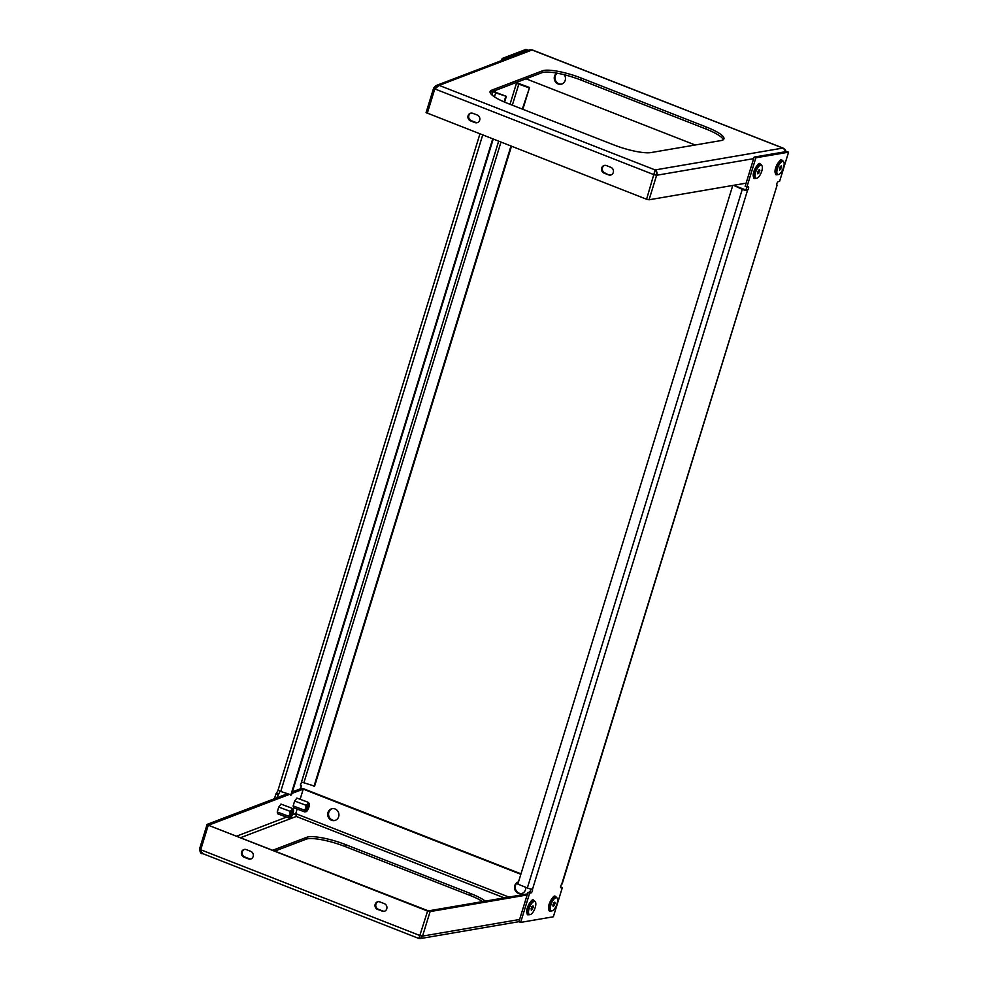 <?xml version="1.0" encoding="UTF-8"?>
<svg xmlns="http://www.w3.org/2000/svg" width="988" height="988" viewBox="0 0 988 988"><rect width="100%" height="100%" fill="white"/><g stroke="black" fill="none" stroke-linecap="round" stroke-linejoin="round"><path stroke-width="1.48" d="M520.997 873.849L304.069 788.943L301.414 788.436L292.386 791.882M335.228 820.373A6.064 5.595 75.4 0 1 332.19 808.678M335.068 808.962A6.064 5.595 -104.6 0 0 327.707 814.26A6.064 5.595 -104.6 0 0 334.846 820.485A6.064 5.595 -104.6 0 0 335.068 808.962M521.997 893.485A6.064 5.595 75.4 0 1 518.49 881.963M518.527 881.876A6.064 5.595 -104.6 0 0 518.367 893.387A6.064 5.595 -104.6 0 0 525.69 887.298M287.187 793.858L207.196 824.35L208.27 825.227L200.725 849.742L201.182 852.99L418.665 938.402L420.332 938.575L422.568 936.093L420.184 938.6M520.861 874.294L303.316 789.14L291.905 793.438M289.015 794.537L209.024 825.029L207.221 824.338M293.868 807.863L293.115 806.01L294.646 800.996L296.931 798.082M277.986 813.914L277.233 812.062L278.777 807.048L281.049 804.133M273.108 850.112L306.762 837.281A30.295 6.508 -162.9 0 1 345.504 844.579L470.51 893.51A30.295 6.508 -162.9 0 1 485.306 901.13M275.257 850.952L306.181 839.17A30.295 6.508 -162.9 0 1 344.923 846.469L469.93 895.4A30.295 6.508 -162.9 0 1 482.675 901.575M420.258 938.588L518.922 921.681L527.913 892.46L529.222 892.238A2.025 0.766 112.3 0 0 530.667 890.2A2.025 0.766 112.3 0 0 530.84 889.002M527.469 893.905L428.36 910.887L208.332 825.252L427.594 911.072L430.076 911.591L527.135 894.967M508.919 897.079L295.77 813.655L296.277 816.459L295.708 813.63L296.277 816.459L504.288 897.882M428.384 910.874L430.113 911.591L422.543 936.105L419.999 935.562L418.887 938.427L427.594 911.072M201.182 852.99L202.75 853.768L199.551 848.951L207.097 824.437M382.035 911.195A4.038 3.73 -104.6 0 0 386.938 907.663A4.038 3.73 -104.6 0 0 384.344 903.662L379.898 901.908A4.038 3.73 -104.6 0 0 374.995 905.44A4.038 3.73 -104.6 0 0 377.577 909.454L382.788 910.998L378.33 909.256A4.038 3.73 75.4 0 1 378.108 901.698M246.296 849.618L250.754 851.36A4.038 3.73 -104.6 0 1 250.606 859.041A4.038 3.73 -104.6 0 1 248.433 858.905L243.974 857.164A4.038 3.73 -104.6 0 1 244.122 849.482A4.038 3.73 -104.6 0 1 246.296 849.618M384.579 911.22A4.038 3.73 75.4 0 1 382.788 910.998M250.977 858.93A4.038 3.73 75.4 0 1 249.186 858.708L244.74 856.966A4.038 3.73 75.4 0 1 244.505 849.408M420.406 938.551L418.887 938.427M303.242 789.116L300.117 799.267M297.104 809.073L295.77 813.655M745.36 189.782L733.639 185.324L742.26 189.363A4.038 0.865 17.1 0 0 746.718 190.511L745.817 189.523L747.545 190.239A2.025 0.766 112.3 0 0 748.484 188.523A2.025 0.766 112.3 0 0 748.373 186.806A2.025 0.766 112.3 0 0 748.188 186.794L746.879 187.016L755.869 157.784L788.572 152.189L779.581 181.409L778.272 181.631A2.025 0.766 112.3 0 0 777 183.175A2.025 0.766 112.3 0 0 776.753 185.225L776.753 185.213M745.817 189.523A2.025 0.766 112.3 0 0 746.755 187.819A2.025 0.766 112.3 0 0 746.916 187.004M518.922 921.681L520.651 922.397L529.642 893.164L530.951 892.942A2.025 0.766 112.3 0 0 532.396 890.904A2.025 0.766 112.3 0 0 532.47 889.348L531.952 889.138M782.027 160.414A4.545 1.741 112.3 0 0 781.52 159.76A4.545 1.741 112.3 0 0 778.964 161.748M782.286 160.538A7.571 2.89 112.3 0 0 782.088 160.427A7.571 2.89 112.3 0 0 777.309 164.663A7.571 2.89 112.3 0 0 775.407 173.098A4.545 1.741 112.3 0 0 776.037 174.765A4.545 1.741 112.3 0 0 776.864 174.654M533.965 900.599A7.571 2.89 112.3 0 0 533.755 900.488A7.571 2.89 112.3 0 0 528.988 904.724A7.571 2.89 112.3 0 0 527.086 913.147A4.545 1.741 112.3 0 0 527.703 914.826A4.545 1.741 112.3 0 0 528.531 914.715M533.705 900.463A4.545 1.741 112.3 0 0 533.187 899.809A4.545 1.741 112.3 0 0 530.63 901.809M555.762 896.869A7.571 2.89 112.3 0 0 555.565 896.758A7.571 2.89 112.3 0 0 550.798 900.982A7.571 2.89 112.3 0 0 548.883 909.417A4.545 1.741 112.3 0 0 549.513 911.084A4.545 1.741 112.3 0 0 550.341 910.985M555.503 896.734A4.545 1.741 112.3 0 0 554.997 896.079A4.545 1.741 112.3 0 0 552.44 898.08M760.217 164.144A4.545 1.741 112.3 0 0 759.71 163.489A4.545 1.741 112.3 0 0 757.154 165.49M760.488 164.28A7.571 2.89 112.3 0 0 760.278 164.169A7.571 2.89 112.3 0 0 755.511 168.392A7.571 2.89 112.3 0 0 753.597 176.827A4.545 1.741 112.3 0 0 754.227 178.495A4.545 1.741 112.3 0 0 755.054 178.396M520.651 922.397L553.354 916.79L562.345 887.57L561.036 887.792A2.025 0.766 112.3 0 1 560.851 887.767A2.025 0.766 112.3 0 1 560.665 886.322A2.025 0.766 112.3 0 1 561.678 884.346L562.135 883.927A4.038 0.865 -162.9 0 0 562.172 883.865L777.087 185.25A4.038 0.865 17.1 0 0 776.654 184.645M746.879 187.016L745.15 186.3L754.14 157.08L786.856 151.473L788.572 152.189M754.14 157.08L755.869 157.784M527.913 892.46L529.642 893.164M560.579 886.866L562.345 887.57M561.678 884.346L777.062 185.312A4.038 0.865 17.1 0 0 777.087 185.25M746.718 190.511L747.545 190.239L532.47 889.348L531.803 889.114A4.038 0.865 -162.9 0 1 527.345 887.977L517.848 884.075L732.763 185.472M532.47 889.348L531.803 889.114M561.752 84.054A6.064 5.595 75.4 0 1 557.17 73.186M556.787 73.112A6.064 5.595 -104.6 0 0 561.369 84.165A6.064 5.595 -104.6 0 0 564.247 74.73M543.264 70.568A30.295 6.508 17.1 0 0 542.573 70.79L491.641 90.204A30.295 6.508 17.1 0 0 490.097 91.538A30.295 6.508 17.1 0 0 507.721 103.394L613.733 144.878A30.295 6.508 17.1 0 0 650.969 152.572L720.894 140.592A30.295 6.508 17.1 0 0 723.945 138.876A30.295 6.508 17.1 0 0 706.321 127.02L581.315 78.089A30.295 6.508 17.1 0 0 543.264 70.568M723.327 139.716A30.295 6.508 17.1 0 0 705.741 128.909L580.734 79.979A30.295 6.508 17.1 0 0 542.684 72.457A30.295 6.508 17.1 0 0 541.992 72.68L491.061 92.094A30.295 6.508 17.1 0 0 490.134 92.588M746.125 183.163L649.067 199.786L646.584 199.267L655.13 169.936L654.056 174.728L656.6 175.271L649.067 199.786M646.584 199.267L426.075 112.632L433.621 88.117L436.573 85.4L439.129 85.388L437.165 85.882L434.856 88.932L439.129 85.388L436.276 85.487L529.766 49.845L532.124 49.869L783.323 148.2L785.905 151.633M656.637 175.259C657.403 172.851 656.897 171.072 655.13 169.936L656.403 171.443L656.6 175.271L753.659 158.648M472.82 113.299A4.038 3.73 -104.6 0 0 467.917 116.831A4.038 3.73 -104.6 0 0 470.498 120.845L474.956 122.586A4.038 3.73 -104.6 0 0 479.859 119.054A4.038 3.73 -104.6 0 0 477.278 115.04L472.82 113.299M608.546 174.876L604.1 173.135A4.038 3.73 -104.6 0 1 604.248 165.453A4.038 3.73 -104.6 0 1 606.422 165.589L610.868 167.33A4.038 3.73 -104.6 0 1 610.732 175.012A4.038 3.73 -104.6 0 1 608.546 174.876L604.854 172.937A4.038 3.73 75.4 0 1 604.631 165.379M477.5 122.598A4.038 3.73 75.4 0 1 475.71 122.389L471.264 120.647A4.038 3.73 75.4 0 1 471.029 113.077M611.103 174.901A4.038 3.73 75.4 0 1 609.312 174.678M783.398 148.225L786.3 151.572M525.986 78.781L695.169 145.001M786.09 151.609L784.991 149.41L782.743 148.089L783.966 148.509L532.075 49.968L529.766 49.845M532.075 49.968L439.129 85.388L655.13 169.936L782.743 148.089M300.562 788.757L301.575 785.46L300.5 785.831L300.574 784.176L301.772 782.138L314.616 786.127L511.438 146.372M278.32 790.165L275.936 793.858L274.429 798.724M503.806 59.749L502.163 58.477L501.496 60.626M502.163 58.477L525.986 49.4L527.814 50.079L503.991 59.157M516.551 83.461L516.502 82.399M493.173 139.222L291.435 794.97L280.74 791.45A4.038 0.865 -162.9 0 1 278.147 789.832L278.147 789.832M495.791 90.291L495 91.785L496.297 92.6L506.35 96.355L495.667 92.847L494.432 96.849M290.793 795.204L492.666 139.024M504.09 101.888L505.72 96.602M504.584 102.11L506.35 96.355M301.575 785.46L300.377 785.015M280.123 791.203L276.739 797.835M277.752 794.537L275.936 793.858M493.061 91.217L495 91.785L493.358 90.735M493.086 91.316A4.038 0.865 17.1 0 0 495.667 92.847M522.331 109.112L529.543 87.512L519.49 83.758A4.038 0.865 17.1 0 0 516.428 82.918M528.901 87.759L516.465 83.313L510.018 104.283M529.543 87.512L522.837 109.31M510.932 146.175L313.986 786.374M306.317 809.258A3.05 0.79 110.5 0 0 306.354 810.209A3.05 0.79 110.5 0 0 307.663 809.246A3.05 0.79 110.5 0 0 308.861 805.776A3.05 0.79 110.5 0 0 308.417 804.689A3.05 0.79 110.5 0 0 306.317 809.258M306.292 809.715A2.519 0.655 110.5 0 0 307.367 808.394A2.519 0.655 110.5 0 0 308.157 805.899A2.519 0.655 110.5 0 0 308.046 805.01M309.405 805.022A4.372 1.136 110.5 0 0 309.269 803.54A4.372 1.136 110.5 0 0 307.367 805.245A4.372 1.136 110.5 0 0 305.774 810.012A4.372 1.136 110.5 0 0 306.243 811.63A4.372 1.136 110.5 0 0 308.095 809.234A4.372 1.136 110.5 0 0 309.405 805.022M293.757 807.814L304.712 811.914C305.897 811.803 305.663 811.16 304.032 809.999C305.947 808.9 306.441 807.27 305.539 805.109C307.676 804.627 308.404 803.639 307.725 802.108C309.355 803.269 309.577 803.899 308.404 804.01M307.725 802.108L296.82 798.032M305.539 805.109L294.646 801.033M304.032 809.999L293.14 805.936M304.712 811.914L306.243 811.63M291.312 812.469A3.05 0.79 110.5 0 0 290.484 816.261A3.05 0.79 110.5 0 0 292.102 814.68A3.05 0.79 110.5 0 0 292.979 811.778A3.05 0.79 110.5 0 0 292.534 810.74A3.05 0.79 110.5 0 0 291.312 812.469M290.41 815.767A2.519 0.655 110.5 0 0 291.559 814.31A2.519 0.655 110.5 0 0 292.164 811.062M292.275 815.162A4.372 1.136 110.5 0 0 293.387 809.592A4.372 1.136 110.5 0 0 291.139 811.988A4.372 1.136 110.5 0 0 290.361 817.681A4.372 1.136 110.5 0 0 292.275 815.162M277.875 813.865L288.829 817.965C290.015 817.854 289.78 817.212 288.15 816.051C290.064 814.952 290.571 813.322 289.657 811.16C291.793 810.691 292.522 809.691 291.843 808.159C293.473 809.32 293.695 809.962 292.522 810.074M291.843 808.159L280.938 804.084M289.657 811.16L278.764 807.085M288.15 816.051L277.258 811.988M288.829 817.965L290.361 817.681M531.05 908.775A2.025 0.766 112.3 0 0 531.618 907.725A2.025 0.766 112.3 0 0 531.902 906.688M535.718 902.748A7.064 2.705 112.3 0 0 535.323 901.834A7.064 2.705 112.3 0 0 530.754 904.823A7.064 2.705 112.3 0 0 528.629 913.307A7.064 2.705 112.3 0 0 530.062 914.641A7.064 2.705 112.3 0 0 534.261 909.973A7.064 2.705 112.3 0 0 535.718 902.748M530.062 914.641L529.049 914.752A7.571 2.89 -67.7 0 1 528.432 914.678A7.571 2.89 -67.7 0 1 527.518 913.32A7.571 2.89 -67.7 0 1 529.42 904.897A7.571 2.89 -67.7 0 1 534.187 900.661A7.571 2.89 -67.7 0 1 534.681 901.044L535.323 901.834M531.025 908.935L532.038 906.589M531.865 906.712L531.322 910.195L533.347 907.182L533.038 905.86L531.865 906.712M532.05 906.651L533.347 907.182M531.186 908.812L532.483 909.343M552.848 905.045A2.025 0.766 112.3 0 0 553.416 903.995A2.025 0.766 112.3 0 0 553.712 902.946M557.528 899.018A7.064 2.705 112.3 0 0 557.121 898.104A7.064 2.705 112.3 0 0 552.551 901.081A7.064 2.705 112.3 0 0 550.44 909.565A7.064 2.705 112.3 0 0 551.872 910.899A7.064 2.705 112.3 0 0 556.071 906.231A7.064 2.705 112.3 0 0 557.528 899.018M551.872 910.899L550.859 911.022A7.571 2.89 -67.7 0 1 550.242 910.948A7.571 2.89 -67.7 0 1 549.316 909.59A7.571 2.89 -67.7 0 1 551.218 901.167A7.571 2.89 -67.7 0 1 555.997 896.931A7.571 2.89 -67.7 0 1 556.479 897.314L557.121 898.104M552.823 905.193L553.836 902.859M553.675 902.97L553.119 906.465L555.145 903.44L554.836 902.13L553.675 902.97M553.848 902.909L555.145 903.44M552.996 905.082L554.293 905.613M757.574 172.455A2.025 0.766 112.3 0 0 758.142 171.406A2.025 0.766 112.3 0 0 758.426 170.356L757.833 173.876L759.858 170.862L759.562 169.541L758.389 170.381M762.242 166.429A7.064 2.705 112.3 0 0 761.834 165.515A7.064 2.705 112.3 0 0 757.277 168.491A7.064 2.705 112.3 0 0 755.153 176.976A7.064 2.705 112.3 0 0 756.586 178.309A7.064 2.705 112.3 0 0 760.785 173.653A7.064 2.705 112.3 0 0 762.242 166.429M756.586 178.309L755.573 178.433A7.571 2.89 -67.7 0 1 754.956 178.359A7.571 2.89 -67.7 0 1 754.029 177A7.571 2.89 -67.7 0 1 755.944 168.578A7.571 2.89 -67.7 0 1 760.711 164.341A7.571 2.89 -67.7 0 1 761.205 164.724L761.834 165.515M757.549 172.616L758.562 170.269M758.574 170.319L759.858 170.862M757.71 172.492L759.006 173.024M779.371 168.713A2.025 0.766 112.3 0 0 779.94 167.676A2.025 0.766 112.3 0 0 780.224 166.626M784.052 162.699A7.064 2.705 112.3 0 0 783.645 161.785A7.064 2.705 112.3 0 0 779.075 164.761A7.064 2.705 112.3 0 0 776.951 173.246A7.064 2.705 112.3 0 0 778.396 174.58A7.064 2.705 112.3 0 0 782.595 169.911A7.064 2.705 112.3 0 0 784.052 162.699M778.396 174.58L777.383 174.703A7.571 2.89 -67.7 0 1 776.766 174.629A7.571 2.89 -67.7 0 1 775.839 173.271A7.571 2.89 -67.7 0 1 777.741 164.835A7.571 2.89 -67.7 0 1 782.521 160.612A7.571 2.89 -67.7 0 1 783.002 160.982L783.645 161.785M779.347 168.874L780.359 166.527M780.199 166.651L779.643 170.134L781.669 167.12L781.36 165.799L780.199 166.651M780.372 166.589L781.669 167.12M779.52 168.763L780.804 169.294M295.684 813.643L292.399 814.89M286.557 817.113L237.034 835.996M240.973 837.54L296.277 816.459M470.51 893.51L469.93 895.4M345.504 844.579L344.923 846.469M306.762 837.281L306.181 839.17M422.568 936.093L519.602 919.482M419.999 935.562L200.786 849.766M428.298 910.862L427.545 911.06M249.186 858.708L248.433 858.905M244.74 856.966L243.974 857.164M378.33 909.256L377.577 909.454M199.662 848.865L199.551 848.951C200.156 852.471 200.996 854.027 202.058 853.62L202.207 853.669M529.222 892.238L530.951 892.942M742.26 189.363L527.345 887.977M541.992 72.68L542.573 70.79M580.734 79.979L581.315 78.089M705.741 128.909L706.321 127.02M491.061 92.094L491.641 90.204M434.856 88.932L654.056 174.728M604.854 172.937L604.1 173.135M475.71 122.389L474.956 122.586M471.264 120.647L470.498 120.845M436.153 85.536L433.621 88.117L434.794 88.908L427.248 113.422M482.663 135.109L280.74 791.45M278.715 794.179L276.887 793.5M498.607 141.346L301.389 782.422M518.848 84.005L512.327 105.197M500.928 142.26L303.934 782.62M526.9 912.591A7.064 2.705 -67.7 0 1 528.148 905.823A7.064 2.705 -67.7 0 1 532.124 900.821M527.086 913.147A7.571 2.89 112.3 0 0 528 914.505A7.571 2.89 112.3 0 0 528.234 914.567M548.711 908.861A7.064 2.705 -67.7 0 1 549.958 902.093A7.064 2.705 -67.7 0 1 553.922 897.092M548.883 909.417A7.571 2.89 112.3 0 0 549.81 910.763A7.571 2.89 112.3 0 0 550.032 910.837M753.424 176.272A7.064 2.705 -67.7 0 1 754.671 169.504A7.064 2.705 -67.7 0 1 758.636 164.502M753.597 176.827A7.571 2.89 112.3 0 0 754.523 178.186A7.571 2.89 112.3 0 0 754.758 178.248M775.234 172.542A7.064 2.705 -67.7 0 1 776.482 165.762A7.064 2.705 -67.7 0 1 780.446 160.76M775.407 173.098A7.571 2.89 112.3 0 0 776.333 174.444A7.571 2.89 112.3 0 0 776.556 174.518M529.914 49.795L532.124 49.869M493.024 91.341L491.925 94.934M479.896 134.022L278.147 789.807M528.432 914.678L526.839 912.887C525.567 907.972 531.989 898.154 533.755 900.488L534.187 900.661M550.242 910.948L548.649 909.158C547.364 904.242 553.799 894.424 555.565 896.758L555.997 896.931M754.956 178.359L753.362 176.568C752.078 171.653 758.512 161.834 760.278 164.169L760.711 164.341M776.766 174.629L775.172 172.826C773.888 167.923 780.31 158.105 782.088 160.427L782.521 160.612"/></g></svg>
